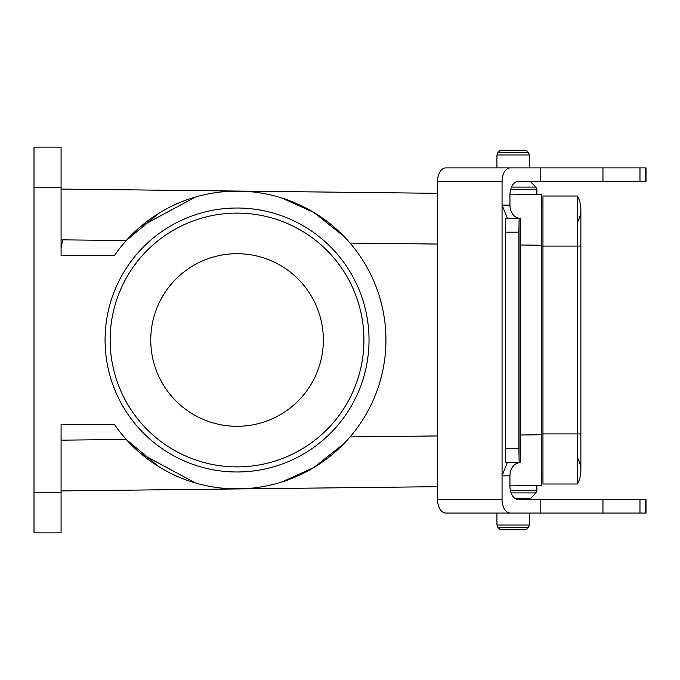 <?xml version="1.0" encoding="UTF-8"?>
<svg xmlns="http://www.w3.org/2000/svg" width="680" height="680" viewBox="0 0 680 680"><rect width="100%" height="100%" fill="white"/><g stroke="black" fill="none" stroke-linecap="round" stroke-linejoin="round"><path stroke-width="1.02" d="M61.072 189.074L437.554 193.316M509.966 194.131L541.271 194.488L541.271 485.512L509.949 485.868M437.554 486.685L61.072 490.926M61.072 187.714L34 187.714L34 147.109L61.072 147.109L61.072 255.4L114.512 255.4A148.903 148.903 0 0 1 335.784 228.556A148.903 148.903 0 0 1 335.784 451.443A148.903 148.903 0 0 1 114.512 424.6L61.072 424.6L61.072 532.89L34 532.89L34 492.286L61.072 492.286M34 187.714L34 492.286M369.019 340A131.98 131.98 0 0 1 237.048 471.979A131.98 131.98 0 0 1 105.069 340A131.98 131.98 0 0 1 237.048 208.02A131.98 131.98 0 0 1 369.019 340M343.757 443.844L313.76 467.594L281.673 482.052M249.33 488.393L225.632 488.461M158.924 466.76L126.217 439.442L61.072 440.173M343.757 236.155L313.76 212.406L281.673 197.948M249.33 191.607L225.632 191.539M158.924 213.239L126.217 240.558L61.072 239.827M140.658 226.517L195.619 196.979M228.08 191.369L229.95 191.267M232.526 191.173L236.011 191.106M238.739 191.114L243.159 191.225M244.902 191.309L247.469 191.463M140.658 453.483L195.619 483.021M228.08 488.631L229.95 488.733M232.526 488.827L236.011 488.894M238.739 488.886L243.159 488.775M244.902 488.69L247.469 488.537M541.271 203.116L542.963 203.116M541.271 476.884L542.963 476.884L541.271 476.884M541.271 246.092L577.431 246.092L577.431 196.01L542.963 196.01L542.963 483.99L577.431 483.99A27.073 27.073 0 0 0 577.431 457.598A27.073 27.073 0 0 1 577.431 483.99A27.073 27.073 0 0 0 580.865 470.798A27.073 27.073 0 0 1 577.431 483.99L577.431 433.908L580.865 433.908L580.865 470.798M580.865 433.908L580.865 246.092L577.431 246.092L577.431 433.908L542.963 433.908M577.431 196.01A27.073 27.073 0 0 1 577.431 222.402A27.073 27.073 0 0 0 577.431 196.01A27.073 27.073 0 0 1 580.865 209.202L580.865 246.092M526.039 529.822L500.327 529.822L497.93 527.433L528.437 527.433L526.039 529.822M533.196 513.06L529.431 513.06L529.431 525.037L528.437 527.433M533.196 499.528L529.601 499.528L535.883 492.915L511.105 492.915M536.869 485.562L536.869 490.518L535.883 492.915M500.327 150.178L526.039 150.178L528.437 152.566L497.93 152.566L500.327 150.178M490.416 167.892L496.944 167.892L496.944 154.964L497.93 152.566M150.748 340A86.292 86.292 0 0 1 280.194 265.268A86.292 86.292 0 0 1 280.194 414.732A86.292 86.292 0 0 1 150.748 340M110.143 340A126.905 126.905 0 0 1 300.492 230.103A126.905 126.905 0 0 1 300.492 449.896A126.905 126.905 0 0 1 110.143 340M505.333 448.766L505.725 462.306L519.18 462.306L518.874 448.766L505.333 448.766L505.333 232.186L518.874 232.186L518.874 448.766M437.554 499.528L437.554 181.424L502.061 181.424L502.061 475.838L509.949 475.838A13.54 10.752 90 0 1 515.321 464.117L519.596 462.306L507.425 462.306L502.061 475.838L502.061 499.528L437.554 499.528A13.54 8.228 90 0 0 445.783 513.06L510.281 513.06A13.54 8.228 -90 0 1 502.061 499.528M518.874 232.186L519.18 218.654L520.634 218.654L520.634 462.306L519.18 462.306M519.18 218.654L505.725 218.654L505.333 232.186M507.51 218.526L519.596 218.654L515.321 216.835A13.54 10.752 90 0 1 509.949 205.113L502.061 205.113L507.51 218.526M645.541 181.424L645.541 167.892L646 167.892L646 181.424L518.177 181.424A13.54 8.228 90 0 0 509.949 194.964L509.949 205.113M509.949 475.838L509.949 485.988A13.54 8.228 90 0 0 518.177 499.528L646 499.528L646 513.06L510.281 513.06M502.061 181.424A13.54 8.228 -90 0 1 510.281 167.892L445.783 167.892A13.54 8.228 90 0 0 437.554 181.424M540.795 181.424L540.795 167.892L510.281 167.892M540.795 499.528L540.795 513.06M503.31 513.06L529.431 513.06M529.431 525.037L496.944 525.037L496.944 513.06L490.416 513.06M520.395 218.654L520.395 462.306M519.044 220.94L519.044 460.012M602.956 499.528L602.956 513.06M533.196 167.892L503.31 167.892M645.541 167.892L540.795 167.892M602.956 181.424L602.956 167.892M484.041 167.892L472.481 167.892M446.709 513.06L472.456 513.06M541.271 245.242L520.634 245.012M437.554 244.069L350.089 243.083M350.089 436.917L437.554 435.931M520.634 434.988L541.271 434.758M541.271 434.588L542.963 434.588M530.221 498.576L515.142 498.576M536.869 490.518L510.425 490.518M496.944 154.964L529.431 154.964L528.437 152.566L529.431 154.964L529.431 167.892M511.488 187.085L535.883 187.085L536.869 189.482L535.883 187.085L530.221 181.424M510.654 189.482L536.869 189.482L536.869 194.438M639.973 499.528L639.973 513.06M639.973 181.424L639.973 167.892M62.577 240.507L61.072 248.175M496.944 525.037L497.93 527.433L496.944 525.037M645.541 499.528L645.541 513.06"/></g></svg>
